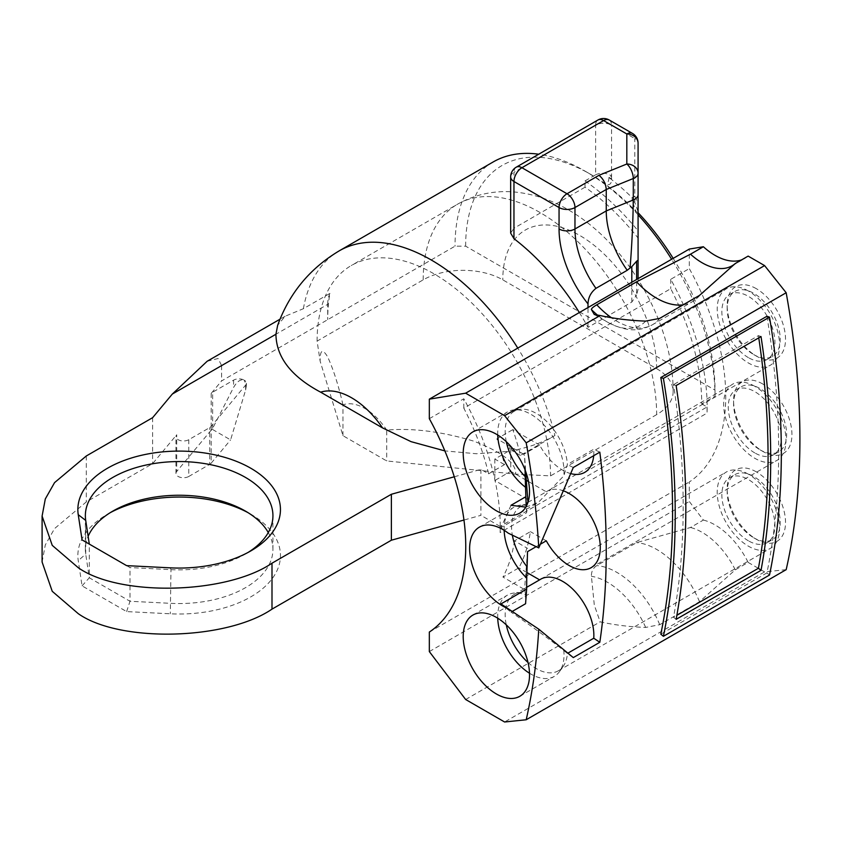 <?xml version="1.0" encoding="UTF-8"?>
<svg xmlns="http://www.w3.org/2000/svg" width="842" height="842" viewBox="0 0 842 842"><rect width="100%" height="100%" fill="white"/><g stroke="black" fill="none" stroke-linecap="round" stroke-linejoin="round"><path stroke-width="0.63" stroke-dasharray="4.21 3.16" d="M497.727 435.009A46.899 27.07 60 0 1 507.41 411.959A46.899 27.07 60 0 1 514.241 409.843A46.899 27.07 60 0 1 530.86 414.285A46.899 27.07 60 0 1 563.814 475.846L567.392 464.458A44.079 25.449 -120 0 0 536.322 413.422A44.079 25.449 -120 0 0 520.703 409.254A44.079 25.449 -120 0 0 514.283 411.243A44.079 25.449 -120 0 0 506.284 441.661M110.281 512.652A101.293 58.477 -0 0 0 107.523 514.178A101.293 58.477 -0 0 0 78.243 560.625L82.063 585.864L126.616 611.587L170.316 613.786A101.293 58.477 -0 0 0 250.779 596.883A101.293 58.477 -0 0 0 250.779 514.178A101.293 58.477 -0 0 0 248.022 512.652M112.828 511.115L107.523 514.178L112.828 511.115M268.282 532.554A93.788 54.151 180 0 1 272.934 549.405A93.788 54.151 180 0 1 245.464 587.695A93.788 54.151 180 0 1 170.979 603.346L129.994 601.272L89.305 577.78L85.716 554.12A93.788 54.151 180 0 1 85.358 549.405A93.788 54.151 180 0 1 88.126 536.343M82.063 585.864L89.305 577.78L89.305 544.09L129.994 567.582L170.979 569.655A93.788 54.151 -0 0 0 245.464 553.994L250.779 550.931L245.475 553.994A93.788 54.151 -0 0 0 248.022 552.468M594.305 314.519L607.482 322.128A65.781 37.985 60 0 1 597.988 315.518M703.375 520.061A60.024 34.659 -120 0 1 715.016 524.903A60.024 34.659 -120 0 1 748.149 562.414L735.255 569.845L699.502 601.714L659.718 624.69L645.688 627.427C629.89 626.89 614.702 625.038 600.146 621.849L594.305 605.093L591.421 576.307C591.284 571.56 593.073 567.992 596.789 565.603L636.584 542.637L690.493 527.502L703.375 520.061L689.303 501.485L689.303 481.971A191.481 110.555 -120 0 0 689.303 268.587L689.303 249.064M756.348 471.888A41.269 23.829 -120 0 0 727.162 488.728A41.269 23.829 -120 0 0 756.348 539.28L756.348 539.28A41.269 23.829 -120 0 0 785.523 522.429A41.269 23.829 -120 0 0 756.348 471.888M753.695 537.743L756.348 539.28L753.685 537.743A37.511 21.66 60 0 1 753.685 537.743A37.511 21.66 60 0 1 727.162 491.791A37.511 21.66 60 0 1 734.929 474.625A37.511 21.66 60 0 1 753.695 476.477A37.511 21.66 60 0 1 778.197 509.536A37.511 21.66 60 0 1 772.451 539.606A37.511 21.66 60 0 1 753.695 537.743M762.768 383.994A41.269 23.829 -120 0 0 733.582 400.845A41.269 23.829 -120 0 0 762.757 451.386A41.269 23.829 -120 0 0 762.768 451.386A41.269 23.829 -120 0 0 791.943 434.535A41.269 23.829 -120 0 0 762.768 383.994M760.105 449.849L762.768 451.386L760.105 449.849A37.511 21.66 60 0 1 733.582 403.907A37.511 21.66 60 0 1 741.349 386.731A37.511 21.66 60 0 1 760.105 388.594A37.511 21.66 60 0 1 784.618 421.653A37.511 21.66 60 0 1 778.871 451.712A37.511 21.66 60 0 1 760.105 449.849M756.348 288.69A41.269 23.829 -120 0 0 727.162 305.541A41.269 23.829 -120 0 0 756.348 356.082L756.348 356.082A41.269 23.829 -120 0 0 785.523 339.242A41.269 23.829 -120 0 0 756.348 288.69M753.695 354.556L756.348 356.082L753.695 354.556A37.511 21.66 60 0 1 727.162 308.604A37.511 21.66 60 0 1 734.94 291.427A37.511 21.66 60 0 1 753.695 293.29A37.511 21.66 60 0 1 778.197 326.349A37.511 21.66 60 0 1 772.451 356.408A37.511 21.66 60 0 1 753.695 354.556M754.8 452.922A37.511 21.66 60 0 1 730.298 419.853A37.511 21.66 60 0 1 736.045 389.793A37.511 21.66 60 0 1 754.8 391.656A37.511 21.66 60 0 1 779.313 424.715A37.511 21.66 60 0 1 773.566 454.775A37.511 21.66 60 0 1 754.8 452.922M748.391 357.618A37.511 21.66 60 0 1 723.878 324.559A37.511 21.66 60 0 1 729.635 294.49A37.511 21.66 60 0 1 748.391 296.352A37.511 21.66 60 0 1 772.893 329.411A37.511 21.66 60 0 1 767.146 359.471A37.511 21.66 60 0 1 748.391 357.618M748.38 540.806A37.511 21.66 60 0 1 723.878 507.747A37.511 21.66 60 0 1 729.625 477.688A37.511 21.66 60 0 1 748.38 479.54A37.511 21.66 60 0 1 772.893 512.599A37.511 21.66 60 0 1 767.146 542.669A37.511 21.66 60 0 1 748.38 540.806M735.255 569.845A60.024 34.659 -120 0 0 702.123 532.344A60.024 34.659 -120 0 0 690.493 527.502M188.766 439.703L188.766 476.467A7.504 4.336 180 0 1 178.157 476.467A7.504 4.336 180 0 1 175.957 473.404A7.504 4.336 180 0 1 176.704 471.52L176.704 434.767A7.504 4.336 -0 0 0 175.957 436.64A7.504 4.336 -0 0 0 178.157 439.703A7.504 4.336 -0 0 0 188.766 439.703L209.7 427.62A7.504 4.336 -0 0 0 211.153 426.431L245.643 385.078A7.504 4.336 -0 0 0 246.39 383.205A7.504 4.336 -0 0 0 244.191 380.142L246.39 385.341L245.643 389.972L230.592 439.892L212.195 429.273L233.581 387.436C237.118 381.384 240.654 378.953 244.191 380.142A7.504 4.336 -0 0 0 233.581 380.142L212.647 392.225A7.504 4.336 -0 0 0 211.184 393.414L221.593 380.931L455.038 246.159L465.647 246.159L715.016 390.12L715.016 396.245A183.83 106.134 -120 0 0 671.621 259.262M423.2 279.849A165.074 95.304 60 0 1 457.395 204.28A165.074 95.304 60 0 1 539.933 212.458A165.074 95.304 60 0 1 656.655 414.622A56.277 32.491 -0 0 0 673.137 391.656A56.277 32.491 -0 0 0 656.655 368.68L502.79 279.849A56.277 32.491 -0 0 0 423.2 279.849L317.097 341.115L320.149 361.25L342.968 435.693L386.72 460.953L515.651 474.13C516.483 463.289 502.506 452.291 473.709 441.134C441.724 431.536 412.727 427.862 386.72 430.115L386.72 460.953M656.655 414.622L550.542 475.888L515.651 474.13M317.097 341.115A165.074 95.304 60 0 1 351.282 265.546A165.074 95.304 60 0 1 433.819 273.724A165.074 95.304 60 0 1 550.542 475.888M342.968 435.693L342.968 404.855A48.825 28.186 60 0 1 364.839 408.454A48.825 28.186 60 0 1 386.72 430.115M638.078 214.805A183.83 106.134 -120 0 0 585.022 171.105A183.83 106.134 -120 0 0 538.712 154.212M493.107 162.001A183.83 106.134 -120 0 0 455.038 246.159M207.164 361.26L218.131 358.492L221.593 365.617L327.706 304.351L327.706 319.665A183.83 106.134 60 0 1 329.917 293.395L303.383 308.709L285.133 316.245L277.66 325.317M497.727 618.196A46.899 27.07 60 0 1 507.41 595.147A46.899 27.07 60 0 1 514.23 593.031A46.899 27.07 60 0 1 525.524 594.894L525.576 603.735M512.283 611.408L511.01 612.145C524.745 621.249 551.047 640.383 563.814 650.54A46.899 27.07 60 0 1 559.551 671.527A46.899 27.07 60 0 1 554.299 676.379A46.899 27.07 60 0 1 530.86 674.053A46.899 27.07 60 0 1 529.502 673.242M508.242 533.165L500.958 527.597L511.01 505.284M504.147 530.313A46.899 27.07 60 0 1 513.831 507.263A46.899 27.07 60 0 1 520.651 505.147A46.899 27.07 60 0 1 526.745 505.484L526.639 512.757L500.958 527.597M563.814 650.54L567.392 653.445A44.079 25.449 -120 0 1 563.298 666.222L559.551 671.527M528.018 662.496A44.079 25.449 -120 0 0 536.322 668.601A44.079 25.449 -120 0 0 558.362 670.779A44.079 25.449 -120 0 0 563.298 666.222M570.823 473.636A44.079 25.449 -120 0 1 562.698 470.183A44.079 25.449 -120 0 1 539.627 445.081L523.713 454.27A44.079 25.449 -120 0 0 524.598 455.859L525.64 471.373M525.05 469.804L524.598 455.859M748.391 290.995A44.079 25.449 -120 0 0 726.351 288.806A44.079 25.449 -120 0 0 719.594 324.128A44.079 25.449 -120 0 0 748.391 362.976A44.079 25.449 -120 0 0 770.43 365.165A44.079 25.449 -120 0 0 777.187 329.832A44.079 25.449 -120 0 0 748.391 290.995M527.534 551.647L524.598 588.474L525.219 592.568A44.079 25.449 -120 0 0 520.693 592.442A44.079 25.449 -120 0 0 514.283 594.431A44.079 25.449 -120 0 0 506.284 624.859M514.283 594.431L524.608 588.474A44.079 25.449 -120 0 0 523.703 589.053L526.65 587.348M748.38 474.183A44.079 25.449 -120 0 0 726.341 472.004A44.079 25.449 -120 0 0 719.584 507.326A44.079 25.449 -120 0 0 748.38 546.163A44.079 25.449 -120 0 0 770.43 548.352A44.079 25.449 -120 0 0 777.187 513.031A44.079 25.449 -120 0 0 748.38 474.183M540.49 544.164L536.144 546.668M526.745 505.484L527.092 504.558A44.079 25.449 -120 0 0 520.703 506.547A44.079 25.449 -120 0 0 512.346 535.154M527.955 502.39L546.279 491.812L528.502 481.54M563.751 490.939A44.079 25.449 -120 0 0 547.068 491.318A44.079 25.449 -120 0 0 546.279 491.812M754.8 386.289A44.079 25.449 -120 0 0 732.761 384.11A44.079 25.449 -120 0 0 726.004 419.432A44.079 25.449 -120 0 0 754.8 458.28A44.079 25.449 -120 0 0 776.85 460.458A44.079 25.449 -120 0 0 783.607 425.136A44.079 25.449 -120 0 0 754.8 386.289M567.918 653.139L567.392 653.445M593.705 455.69A44.079 25.449 -120 0 0 593.757 449.228L567.392 464.458M539.627 445.081L512.831 429.609A183.83 106.134 -120 0 1 520.419 455.438L554.91 435.524A183.83 106.134 -120 0 0 530.134 369.859L670.727 288.69A183.83 106.134 60 0 1 701.744 403.907L715.016 396.245M454.28 476.782L480.898 469.383L488.592 473.814A183.83 106.134 -120 0 0 463.816 408.149L530.134 369.859A183.83 106.134 60 0 0 517.767 348.093M488.592 473.814L504.505 464.626A183.83 106.134 60 0 0 496.906 438.798L512.831 429.609M554.91 435.524C542.722 442.513 528.46 447.555 512.136 450.659A172.715 99.714 -120 0 0 510.747 445.429L508.136 451.365L476.435 453.754L444.86 450.902M520.419 455.438L512.136 450.659M508.136 451.365L494.833 459.037L504.505 464.626M429.325 418.685L463.816 398.771A191.481 110.555 60 0 1 500.137 532.554L707.048 413.096A191.481 110.555 60 0 0 670.727 279.302L689.303 268.587M429.325 632.058L689.303 481.971M514.483 540.838A191.481 110.555 60 0 1 502.937 577.054L518.851 567.866A191.481 110.555 -120 0 0 530.397 531.649L514.483 540.838L527.524 548.374M526.639 512.757L526.218 506.41M500.958 603.924L511.01 612.145M766.915 316.276A750.317 433.198 60 0 1 766.915 572.907L660.802 634.173M525.219 592.568L525.524 594.894M701.744 403.907L707.048 406.97L500.137 526.429L500.137 532.554M463.816 408.149L463.816 398.771M480.898 469.383L480.898 515.325L463.963 520.04M500.137 526.429L480.898 515.325M741.539 259.904A60.024 34.659 -120 0 0 745.023 258.315A60.024 34.659 -120 0 0 748.149 256.094M786.175 569.666L764.589 571.897L504.611 721.994M748.149 562.414L764.589 571.897M42.1 562.024L45.31 544.9L54.562 528.576L86.305 501.927L152.623 463.637L176.704 434.767M707.048 406.97L707.048 413.096M465.647 246.159A176.325 101.798 60 0 1 590.337 174.168A176.325 101.798 60 0 1 605.777 184.198C609.703 185.629 611.629 183.851 611.555 178.862L611.555 175.978L608.903 177.515A191.481 110.555 60 0 1 632.132 197.66L634.784 196.123L634.784 202.396L638.636 213.3L636.015 211.542L632.132 200.628L634.784 202.396M673.179 258.378A176.325 101.798 60 0 1 715.016 390.12M608.903 177.515C608.913 182.367 606.987 184.082 603.135 182.651L606.219 184.482L603.135 182.651A180.072 103.966 60 0 1 636.015 211.542M465.647 699.502L600.146 621.849M585.022 171.105L590.337 174.168M510.662 233.129L513.957 228.235L513.957 172.315L595.631 125.153L595.631 174.799L585.022 180.925L585.022 187.208A183.83 106.134 60 0 1 638.078 238.054L638.078 143.161A11.251 6.494 0 0 0 634.784 138.572L634.784 196.123L638.078 203.143M638.078 278.639L638.078 238.054M638.078 289.311L636.626 294.889L636.626 279.481M579.338 312.55A183.83 106.134 60 0 1 588 327.359L631.805 302.067L636.626 294.889M585.022 187.208L513.957 228.235M342.968 404.855C338.368 384.931 333.232 368.901 327.57 356.755C322.475 348.346 320.002 349.84 320.149 361.25M126.616 565.635L129.994 567.582L129.994 601.272L126.616 611.587M152.623 417.685L152.623 463.637M221.593 365.617L221.593 380.931M327.706 304.351A37.511 21.66 60 0 1 329.917 293.395M429.325 651.582L689.303 501.485M670.727 279.302L670.727 288.69M211.184 393.414L211.184 430.167L176.704 471.52M211.153 426.431L211.153 463.195L230.592 439.892M188.766 476.467L209.7 464.374L209.7 427.62M211.184 430.167A7.504 4.336 180 0 1 212.195 429.273M211.153 463.195A7.504 4.336 180 0 1 209.7 464.374M769.504 575.044L766.915 572.907M676.137 619.344L673.526 617.26L676.863 615.334M676.137 385.562L673.526 384.636A750.317 433.198 60 0 1 673.526 617.26M761.021 336.547L758.421 335.632L673.526 384.636M758.421 335.632A750.317 433.198 60 0 1 758.758 337.863M588 327.359L588 307.551M631.805 302.067L631.805 282.259M585.022 180.925A191.481 110.555 60 0 1 638.078 230.845M595.631 174.799C600.977 172.284 606.282 172.673 611.555 175.978L611.555 125.153L634.784 138.572A11.251 6.494 120 0 0 632.458 133.415M699.502 601.714A71.275 41.153 -120 0 0 636.584 542.637M699.502 295.395A71.275 41.153 60 0 1 696.429 298.731A71.275 41.153 60 0 1 692.292 301.752A71.275 41.153 60 0 1 683.178 304.825M89.305 544.09L82.063 539.911M632.132 197.66L632.132 200.628M611.555 178.862L609.071 177.409M525.797 507.126L538.417 502.358L563.814 475.846M599.82 452.165L593.757 449.228M526.239 480.235L510.747 471.299L510.747 445.429M546.279 540.817L530.397 531.649M526.913 572.518L518.851 567.866M573.297 467.478L567.298 464.573M573.297 657.602L567.287 653.581M523.703 589.053L502.937 577.054M494.833 459.037L494.833 480.487L510.747 471.299M523.713 454.27L496.906 438.798M527.524 499.359L494.833 480.487M170.316 567.845L170.979 569.655L170.316 613.786M645.688 627.427A65.781 37.985 -120 0 0 607.482 582.285A65.781 37.985 -120 0 0 591.421 576.307M656.655 368.68A108.797 62.813 -120 0 0 579.717 235.434A108.797 62.813 -120 0 0 502.79 279.849M303.383 308.709A183.83 106.134 60 0 1 339.252 250.832M245.643 389.972L245.643 385.078M85.716 520.43L85.716 554.12L78.243 560.625M86.305 455.975L86.305 501.927M212.647 428.336L212.647 392.225M233.581 380.142L233.581 387.436M659.718 624.69A71.275 41.153 -120 0 0 596.789 565.603M659.718 318.371A71.275 41.153 60 0 1 652.497 324.728A71.275 41.153 60 0 1 611.681 317.908M645.688 321.107A65.781 37.985 60 0 1 607.482 322.128C629.069 333.327 640.762 330.59 652.497 324.728L692.292 301.752M516.293 167.158A11.251 6.494 60 0 0 513.957 172.315A11.251 6.494 0 0 0 510.662 176.904M609.219 120.006A11.251 6.494 120 0 1 611.555 125.153A11.251 6.494 0 0 0 595.631 125.153A11.251 6.494 60 0 1 597.967 120.006M472.93 431.872L507.41 411.959M245.475 511.115L250.779 514.178M727.162 491.791L727.162 488.728M733.582 403.907L733.582 400.845M727.162 308.604L727.162 305.541M736.045 389.793L741.349 386.731M729.635 294.49L734.94 291.427M729.625 477.688L734.929 474.625M175.957 473.404L175.957 436.64M673.137 391.656C673.495 323.233 627.5 243.559 568.066 209.669C552.12 200.354 535.449 194.597 518.051 192.386C496.433 189.808 476.214 193.776 457.395 204.28L351.282 265.546M272.934 515.714L272.934 549.405M472.92 615.06L507.41 595.147M479.34 527.176L513.831 507.263M514.283 411.243L726.351 288.806M540.648 579.212L726.341 472.004M520.703 506.547L527.471 502.632M547.068 491.318L732.761 384.11M591.147 567.666L776.85 460.458M558.362 670.779L770.43 548.352M584.737 472.373L770.43 365.165M527.092 504.558L520.651 505.147M520.693 592.442L514.23 593.031M519.819 696.281L554.299 676.379M246.39 385.341L246.39 383.205M85.358 515.714L85.358 549.405M732.14 265.756L745.023 258.315M520.703 409.254L514.241 409.843M767.146 542.669L772.451 539.606M767.146 359.471L772.451 356.408M773.566 454.775L778.871 451.712M285.133 316.245L280.018 319.192M731.94 266.546L696.429 298.731M519.819 513.094L538.417 502.358"/><path stroke-width="1.26" d="M526.218 506.41L525.524 487.286A46.899 27.07 60 0 1 497.727 435.009M496.37 434.198A46.899 27.07 -120 0 0 472.93 431.872A46.899 27.07 -120 0 0 465.742 469.447A46.899 27.07 -120 0 0 496.37 510.778A46.899 27.07 -120 0 0 519.819 513.094A46.899 27.07 -120 0 0 527.008 475.519A46.899 27.07 -120 0 0 496.37 434.198M248.022 512.652A101.293 58.477 -0 0 0 110.281 512.652M88.126 536.343A93.788 54.151 180 0 1 112.828 511.115L112.828 511.115A93.788 54.151 180 0 1 245.475 511.115A93.788 54.151 180 0 1 268.282 532.554M107.523 468.226A101.293 58.477 180 0 1 250.769 468.226A101.293 58.477 180 0 1 250.779 550.931L250.779 550.931A101.293 58.477 180 0 1 170.316 567.845L126.616 565.635L82.063 539.911L78.243 514.683A101.293 58.477 180 0 1 107.523 468.226M248.022 552.468A93.788 54.151 -0 0 0 272.934 515.714A93.788 54.151 -0 0 0 215.036 465.679A93.788 54.151 -0 0 0 112.828 477.425A93.788 54.151 -0 0 0 85.358 515.714A93.788 54.151 -0 0 0 85.716 520.43L89.305 544.09M786.175 292.742L526.197 442.839L504.611 415.674L465.647 393.182L429.325 399.161L689.303 249.064L703.375 246.748L690.493 254.189L636.584 281.828L596.789 304.804C593.105 306.983 591.316 308.572 591.421 309.561L594.305 314.519L600.146 315.529C614.702 318.718 629.89 320.57 645.688 321.107L659.718 318.371L699.502 295.395L735.255 263.535L748.149 256.094L764.589 265.588L786.175 292.742A750.317 433.198 60 0 1 786.175 569.666L526.197 719.763A750.317 433.198 -120 0 0 538.764 629.174L500.958 603.924L526.639 589.095L526.745 578.107A46.899 27.07 60 0 1 504.147 530.313M454.28 476.782L391.372 494.265L271.998 563.193C226.277 594.378 119.774 596.904 78.348 567.782L52.236 545.363L42.1 516.072L45.31 498.948L54.562 482.624L86.305 455.975L152.623 417.685L172.326 394.056L207.164 361.26L280.018 319.192M463.963 520.04L391.372 540.217L271.998 609.134C226.277 640.33 119.774 642.856 78.348 613.734L52.236 591.305L42.1 562.024L42.1 516.072M538.712 154.212A183.83 106.134 -120 0 0 493.107 162.001L339.252 250.832A183.83 106.134 60 0 1 431.167 259.936A183.83 106.134 60 0 1 517.767 348.093M529.502 673.242A46.899 27.07 60 0 1 497.727 618.196M496.37 617.386A46.899 27.07 -120 0 0 472.92 615.06A46.899 27.07 -120 0 0 465.731 652.634A46.899 27.07 -120 0 0 496.37 693.966A46.899 27.07 -120 0 0 519.819 696.281A46.899 27.07 -120 0 0 527.008 658.707A46.899 27.07 -120 0 0 496.37 617.386M538.764 629.174L573.297 657.602L599.82 642.288A750.317 433.198 -120 0 0 599.82 452.165L573.297 467.478L538.764 547.932L508.242 533.165A46.899 27.07 -120 0 0 502.79 529.492A46.899 27.07 -120 0 0 479.34 527.176A46.899 27.07 -120 0 0 472.151 564.75A46.899 27.07 -120 0 0 502.79 606.072A46.899 27.07 -120 0 0 508.252 608.703M339.252 250.832C309.867 268.43 289.332 293.258 277.66 325.317L275.934 334.242L172.326 394.056M444.86 450.902L411.075 441.661L382.521 427.894L320.644 392.172C291.164 376.469 276.26 357.166 275.934 334.242M506.284 441.661A44.079 25.449 -120 0 0 525.219 476.625L525.05 469.804M526.65 587.348L539.617 579.864A44.079 25.449 60 0 1 540.648 579.212A44.079 25.449 60 0 1 562.688 581.39A44.079 25.449 60 0 1 593.757 638.225L567.918 653.139M506.284 624.859A44.079 25.449 -120 0 0 528.018 662.496M563.751 490.939A44.079 25.449 -120 0 1 569.108 493.507A44.079 25.449 -120 0 1 597.904 532.344A44.079 25.449 -120 0 1 591.147 567.666A44.079 25.449 -120 0 1 569.108 565.487A44.079 25.449 -120 0 1 546.279 540.817L540.49 544.164M536.144 546.668L527.534 551.647L527.092 566.813A44.079 25.449 -120 0 1 512.346 535.154M527.092 504.558L527.471 502.632M525.64 471.373L527.955 502.39M570.823 473.636A44.079 25.449 -120 0 0 584.737 472.373A44.079 25.449 -120 0 0 593.705 455.69M429.325 399.161L429.325 418.685A191.481 110.555 60 0 1 429.325 632.058L429.325 651.582L465.647 699.502L504.611 721.994L526.197 719.763M525.797 507.126L511.01 505.284L525.576 496.875M526.639 589.095L525.576 603.735L512.283 611.408M769.504 317.129L766.915 316.276L660.802 377.532A750.317 433.198 60 0 1 660.802 634.173L663.391 636.31L769.504 575.044A754.074 435.367 60 0 0 769.504 317.129L663.391 378.395A754.074 435.367 60 0 1 663.391 636.31M538.764 547.932A750.317 433.198 -120 0 0 526.197 442.839M526.745 578.107L527.092 566.813M703.375 246.748A60.024 34.659 -120 0 0 741.539 259.904M638.078 212.931L638.636 213.3A176.325 101.798 60 0 1 673.179 258.378M465.647 393.182L600.146 315.529M504.611 415.674L764.589 265.588M391.372 494.265L391.372 540.217M671.621 259.262A183.83 106.134 -120 0 0 638.078 214.805M588 307.551L588 303.888A82.537 47.657 60 0 1 559.056 228.982L559.056 207.542L513.957 181.504L513.957 238.654A183.83 106.134 60 0 1 579.338 312.55M513.957 238.654L510.662 233.129L510.662 176.904A11.251 6.494 0 0 0 513.957 181.504A11.251 6.494 120 0 1 521.924 167.716L567.013 193.755L598.978 175.304C603.367 178.893 605.787 183.619 606.251 189.482L606.251 210.921L574.97 228.982A71.275 41.153 -120 0 0 595.957 288.353L627.227 270.293L630.079 267.945C631.932 244.58 633.005 221.92 633.289 199.964L606.251 210.921A71.275 41.153 60 0 0 627.227 270.293M663.391 378.395L660.802 377.532M761.021 570.339A754.074 435.367 60 0 0 761.021 336.547L676.137 385.562A754.074 435.367 60 0 1 676.137 619.344L761.021 570.339L758.421 568.255A750.317 433.198 60 0 0 758.758 337.863M676.863 615.334L758.421 568.255M638.078 194.639A11.251 6.494 0 0 1 633.289 199.964L633.289 178.515A11.251 6.494 180 0 0 638.078 173.199A11.251 9.188 180 0 0 626.827 164.011L626.827 133.973A11.251 9.188 180 0 1 638.078 143.161L638.078 278.639M631.805 282.259L631.805 266.661L630.079 267.945M595.957 288.353C590.863 292.395 588.211 297.573 588 303.888M636.626 279.481L636.626 261.209L631.805 266.661M690.493 254.189A60.024 34.659 -120 0 0 732.14 265.756A60.024 34.659 -120 0 0 735.255 263.535M525.524 487.286L525.219 476.625M683.178 304.825A71.275 41.153 60 0 1 636.584 281.828M636.626 261.209L638.078 260.167M528.502 481.54L526.239 480.235M539.617 579.864L526.913 572.518M599.82 642.288L593.757 638.225M85.716 520.43L78.243 514.683M597.988 315.518A65.781 37.985 60 0 1 591.421 309.561M271.998 563.193L271.998 609.134M320.644 392.172A71.275 41.153 60 0 1 351.577 397.782A71.275 41.153 60 0 1 382.521 427.894M611.681 317.908A71.275 41.153 60 0 1 596.789 304.804M598.978 175.304L626.827 164.011A11.251 5.284 67.9 0 1 633.289 178.515L606.251 189.482L574.97 207.542L574.97 228.982A11.251 6.494 0 0 1 559.056 228.982M609.219 120.006A11.251 11.251 0 0 0 597.967 120.006A11.251 6.494 60 0 1 603.598 120.564A11.251 6.494 120 0 1 609.219 120.006L632.458 133.415A11.251 6.494 120 0 0 626.827 133.973L603.598 120.564L521.924 167.716A11.251 6.494 60 0 0 516.293 167.158A11.251 11.251 0 0 0 510.662 176.904M559.056 207.542A11.251 6.494 0 0 0 574.97 207.542A11.251 6.494 60 0 0 567.013 193.755A11.251 6.494 120 0 0 559.056 207.542M597.967 120.006L516.293 167.158M638.078 143.161A11.251 11.251 0 0 0 632.458 133.415"/></g></svg>

